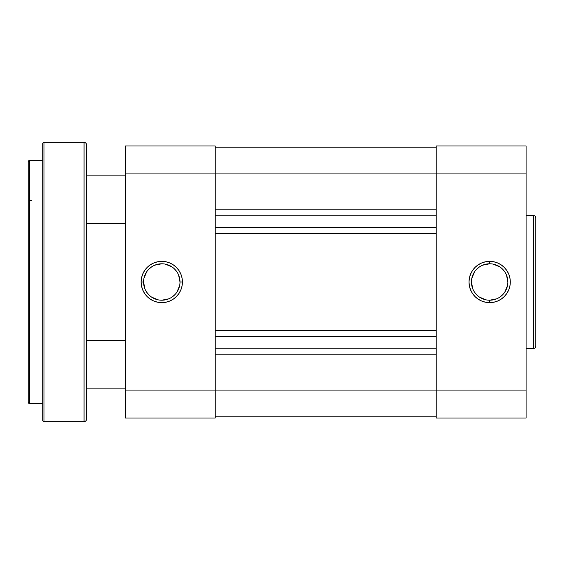 <?xml version="1.0" encoding="UTF-8"?>
<svg xmlns="http://www.w3.org/2000/svg" width="564" height="564" viewBox="0 0 564 564"><rect width="100%" height="100%" fill="white"/><g stroke="black" fill="none" stroke-linecap="round" stroke-linejoin="round"><path stroke-width="0.85" d="M489.658 263.783L489.658 261.358A20.642 20.642 0 0 1 510.3 282A20.642 20.642 0 0 1 489.658 302.642L493.683 302.248L497.554 301.07L501.121 299.167L504.251 296.601L506.817 293.47L508.728 289.903L509.905 286.026L510.3 282L509.905 277.974L508.728 274.097L506.817 270.53L504.251 267.399L501.121 264.833L497.554 262.93L493.683 261.752L489.658 261.358L485.625 261.752L481.755 262.93L478.187 264.833L475.057 267.399L472.491 270.53L470.58 274.097L469.41 277.974L469.008 282L469.41 286.026L470.58 289.903L472.491 293.47L475.057 296.601L478.187 299.167L481.755 301.07L485.625 302.248L489.658 302.642L489.658 300.217A18.217 18.217 0 0 0 507.868 282A18.217 18.217 0 0 0 489.658 263.783A18.217 18.217 0 0 0 471.441 282A18.217 18.217 0 0 0 489.658 300.217L489.658 302.642A20.642 20.642 0 0 1 469.008 282A20.642 20.642 0 0 1 489.658 261.358L489.658 263.783A18.217 18.217 0 0 1 507.868 282A18.217 18.217 0 0 1 489.658 300.217A18.217 18.217 0 0 1 471.441 282A18.217 18.217 0 0 1 489.658 263.783L482.685 265.172M535.8 217.88A2.425 2.425 0 0 0 533.375 215.455L526.085 215.455L533.375 215.455L533.375 348.545L526.085 348.545L533.375 348.545A2.425 2.425 0 0 0 535.8 346.12L535.8 217.88A2.425 2.425 0 0 0 533.375 215.455L533.375 348.545A2.425 2.425 0 0 0 535.8 346.12L535.8 218.19M526.085 418.009L526.085 145.991L436.226 145.991L436.226 173.923L526.085 173.923L526.085 390.076L436.226 390.076L436.226 173.923L436.226 418.009L526.085 418.009L436.226 418.009L436.226 390.076L215.208 390.076L526.085 390.076L526.085 418.009M526.085 145.991L436.226 145.991L436.226 173.923L526.085 173.923L526.085 145.991M479.534 266.857L476.777 269.12M474.507 271.883L471.786 278.447M471.441 282L472.822 288.972M474.507 292.117L476.777 294.88M479.534 297.143L486.097 299.865M489.658 300.217L496.623 298.828M499.774 297.143L502.538 294.88M504.801 292.117L507.522 285.553M507.868 282L506.486 275.028M504.801 271.883L502.538 269.12M499.774 266.857L493.211 264.135M215.208 416.796L436.226 416.796L215.208 416.796M436.226 354.862L215.208 354.862L436.226 354.862M436.226 348.792L215.208 348.792L436.226 348.792M215.208 336.645L436.226 336.645L215.208 336.645M215.208 330.574L436.226 330.574L215.208 330.574M436.226 233.425L215.208 233.425L436.226 233.425M436.226 227.355L215.208 227.355L436.226 227.355M436.226 215.208L215.208 215.208L436.226 215.208M215.208 209.138L436.226 209.138L215.208 209.138M436.226 173.923L215.208 173.923L436.226 173.923M436.226 147.204L215.208 147.204L436.226 147.204M143.566 282L141.134 282A20.642 20.642 0 0 1 161.776 261.358A20.642 20.642 0 0 1 182.426 282L182.024 277.974L180.854 274.097L178.943 270.53L176.377 267.399L173.247 264.833L169.679 262.93L165.809 261.752L161.776 261.358L157.751 261.752L153.88 262.93L150.313 264.833L147.183 267.399L144.617 270.53L142.706 274.097L141.529 277.974L141.134 282L141.529 286.026L142.706 289.903L144.617 293.47L147.183 296.601L150.313 299.167L153.88 301.07L157.751 302.248L161.776 302.642L165.809 302.248L169.679 301.07L173.247 299.167L176.377 296.601L178.943 293.47L180.854 289.903L182.024 286.026L182.426 282L179.994 282A18.217 18.217 0 0 0 161.776 263.783A18.217 18.217 0 0 0 143.566 282A18.217 18.217 0 0 0 161.776 300.217A18.217 18.217 0 0 0 179.994 282L182.426 282A20.642 20.642 0 0 1 161.776 302.642A20.642 20.642 0 0 1 141.134 282L143.566 282A18.217 18.217 0 0 1 161.776 263.783A18.217 18.217 0 0 1 179.994 282A18.217 18.217 0 0 1 161.776 300.217A18.217 18.217 0 0 1 143.566 282L144.948 288.972M125.349 390.076L125.349 418.009L215.208 418.009L215.208 145.991L125.349 145.991L125.349 390.076L125.349 173.923L215.208 173.923L215.208 390.076L125.349 390.076L125.349 418.009L215.208 418.009L215.208 390.076L125.349 390.076M125.349 173.923L215.208 173.923L215.208 145.991L125.349 145.991L125.349 173.923M179.994 282L178.605 275.028M176.927 271.883L174.657 269.12M171.9 266.857L165.33 264.135M161.776 263.783L154.811 265.172M151.66 266.857L148.896 269.12M146.633 271.883L143.912 278.447M146.633 292.117L148.896 294.88M151.66 297.143L158.223 299.865M161.776 300.217L168.749 298.828M171.9 297.143L174.657 294.88M176.927 292.117L179.641 285.553M125.349 340.289L86.489 340.289L125.349 340.289M86.489 388.864L125.349 388.864L86.489 388.864M125.349 175.136L86.489 175.136L125.349 175.136M86.489 223.711L125.349 223.711L86.489 223.711M28.2 161.776L28.2 402.224A1.213 1.213 0 0 0 29.413 403.436L29.413 160.564A1.213 1.213 0 0 0 28.2 161.776L28.2 402.224A1.213 1.213 0 0 0 29.413 403.436L42.772 403.436L29.413 403.436L29.413 160.564L42.772 160.564L29.413 160.564A1.213 1.213 0 0 0 28.2 161.776M42.772 143.566L42.772 420.434A1.213 1.213 0 0 0 43.985 421.653L43.985 142.347A1.213 1.213 0 0 0 42.772 143.566L42.772 420.434A1.213 1.213 0 0 0 43.985 421.653L84.057 421.653A2.425 2.425 0 0 0 86.489 419.221L86.489 144.779A2.425 2.425 0 0 0 84.057 142.347L84.057 421.653L84.057 142.347L43.985 142.347L43.985 421.653L84.057 421.653A2.425 2.425 0 0 0 86.489 419.221L86.489 144.779A2.425 2.425 0 0 0 84.057 142.347L43.985 142.347A1.213 1.213 0 0 0 42.772 143.566M31.845 200.721L29.413 200.558"/></g></svg>
